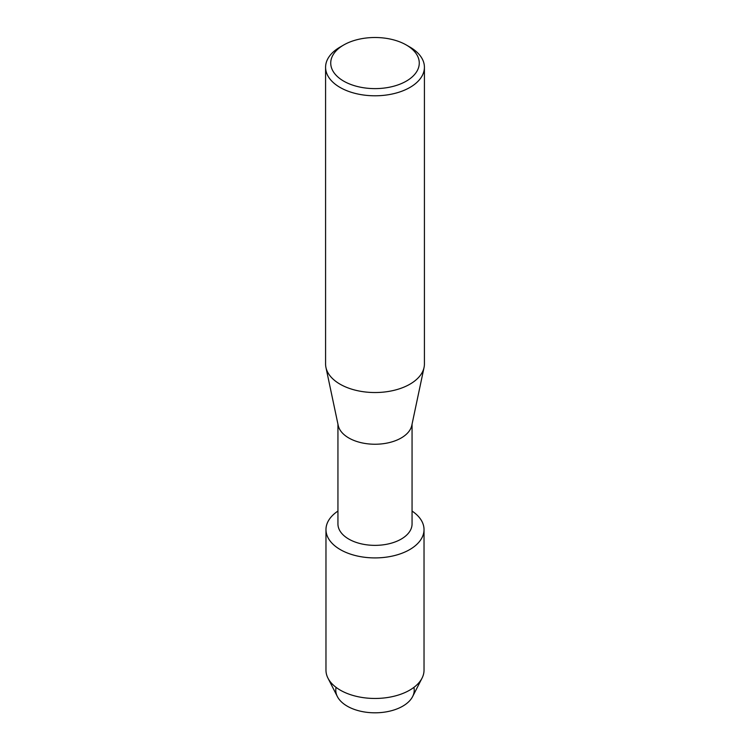 <?xml version="1.0" encoding="UTF-8"?>
<svg xmlns="http://www.w3.org/2000/svg" width="750" height="750" viewBox="0 0 750 750"><rect width="100%" height="100%" fill="white"/><g stroke="black" fill="none" stroke-linecap="round" stroke-linejoin="round"><path stroke-width="1.12" d="M413.925 687.366A39.225 22.65 180 0 1 402.741 706.172A39.225 22.65 180 0 1 357.778 710.513A39.225 22.65 180 0 1 336.075 687.366M412.059 424.144L412.059 523.959A37.059 21.394 180 0 1 401.212 539.091A37.059 21.394 180 0 1 360.816 543.731A37.059 21.394 180 0 1 337.941 523.959L337.941 424.144M409.669 549.619A49.031 28.312 180 0 1 341.597 550.322A49.031 28.312 180 0 1 337.941 511.069A49.031 28.312 180 0 0 325.969 529.603A49.031 28.312 180 0 0 356.241 555.759A49.031 28.312 180 0 0 409.669 549.619A49.031 28.312 180 0 0 412.059 511.069A49.031 28.312 180 0 1 424.031 529.603A49.031 28.312 180 0 1 409.669 549.619M406.303 44.991L409.941 47.091A49.416 28.528 180 0 1 424.416 67.266L424.416 364.003A49.416 28.528 180 0 1 424.05 367.462L411.788 425.438A37.059 21.394 180 0 1 401.212 437.972A37.059 21.394 180 0 1 362.925 443.072A37.059 21.394 180 0 1 338.212 425.438L325.95 367.462A49.416 28.528 180 0 1 325.584 364.003L325.584 67.266A49.416 28.528 180 0 1 340.059 47.091L343.697 44.991A44.269 25.556 180 0 1 406.303 44.991A44.269 25.556 180 0 1 406.303 81.131A44.269 25.556 180 0 1 343.697 81.131A44.269 25.556 180 0 1 343.697 44.991L340.059 47.091M424.05 367.462A49.416 28.528 180 0 1 409.941 384.178A49.416 28.528 180 0 1 358.894 390.975A49.416 28.528 180 0 1 325.95 367.462M424.416 67.266A49.416 28.528 180 0 1 409.941 87.441A49.416 28.528 180 0 1 356.091 93.619A49.416 28.528 180 0 1 325.584 67.266M424.031 529.603L424.031 670.153A49.031 28.312 180 0 1 422.025 678.169L412.622 696.572A39.225 22.65 180 0 1 402.741 706.172A39.225 22.65 180 0 1 337.378 696.572L327.975 678.169A49.031 28.312 180 0 1 325.969 670.153L325.969 529.603M422.025 678.169A49.031 28.312 180 0 1 409.669 690.169A49.031 28.312 180 0 1 327.975 678.169"/></g></svg>
